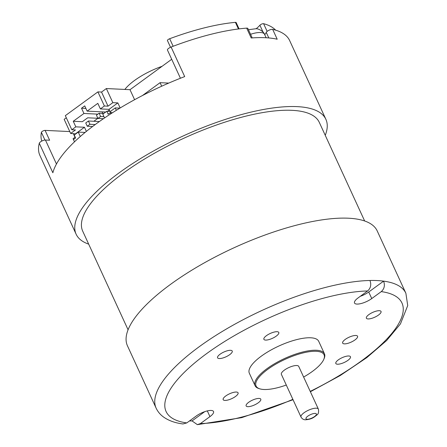 <?xml version="1.0" encoding="UTF-8"?>
<svg xmlns="http://www.w3.org/2000/svg" width="447" height="447" viewBox="0 0 447 447"><rect width="100%" height="100%" fill="white"/><g stroke="black" fill="none" stroke-linecap="round" stroke-linejoin="round"><path stroke-width="0.67" d="M56.467 164.01L45.438 140.034A3.816 1.235 155.3 0 0 41.739 141.107A3.816 1.235 155.3 0 0 39.28 143.236L52.863 172.771A137.452 44.516 -24.7 0 1 184.689 76.588L171.106 47.047A3.816 1.235 155.3 0 0 167.457 50.058L180.426 78.247M310.386 391.745L340.201 375.547L366.847 357.578L386.666 340.491L400.445 323.902L407.72 305.564L405.882 293.266L377.201 230.909A137.452 44.516 155.3 0 0 233.725 247.906A137.452 44.516 155.3 0 0 127.445 345.782L156.126 408.139A137.452 44.516 155.3 0 1 224.008 330.417A137.452 44.516 155.3 0 1 369.971 280.481A137.452 44.516 155.3 0 1 383.61 281.135C385.118 285.365 384.342 288.851 381.274 291.612L371.748 298.562A11.454 3.71 -24.7 0 1 361.232 303.502A11.454 3.71 -24.7 0 1 354.521 303.021A11.454 3.71 -24.7 0 1 358.103 297.909L367.63 290.958C370.697 288.198 371.479 284.705 369.971 280.481M364.646 220.974L319.287 122.361A130.2 42.163 155.3 0 0 183.382 138.458A130.2 42.163 155.3 0 0 82.717 231.172L128.077 329.785M88.679 244.135A137.452 44.516 -24.7 0 1 76.124 234.2A137.452 44.516 -24.7 0 1 182.398 136.324A137.452 44.516 -24.7 0 1 325.88 119.327A137.452 44.516 -24.7 0 1 325.248 135.324M39.28 143.236A137.452 44.516 155.3 0 0 39.9 155.439L76.124 234.2M325.88 119.327L289.65 40.565A137.452 44.516 155.3 0 0 272.676 29.379A3.816 1.235 155.3 0 0 269.094 30.189A3.816 1.235 155.3 0 0 266.25 32.38L268.803 37.939M252.209 37.906L247.873 28.474A3.816 1.235 155.3 0 0 246.677 28.133L251.208 37.978A137.452 44.516 -24.7 0 1 277.201 39.224L272.676 29.379M246.677 28.133A137.452 44.516 155.3 0 0 171.106 47.047M73.319 133.575L75.023 137.274M45.438 140.034L49.623 140.229L45.091 130.384L69.788 131.569M130.004 89.707L171.704 59.283M189.478 420.945A137.452 44.516 155.3 0 0 192.037 420.923L204.737 411.653M173.151 46.27L169.681 38.727A2.291 0.743 155.3 0 0 167.435 40.554L170.53 47.287M169.681 38.727A129.814 42.04 -24.7 0 1 235.401 22.35L238.447 28.971M239.072 28.893L236.161 22.557A2.291 0.743 155.3 0 0 235.401 22.35M256.064 28.809A22.909 7.42 155.3 0 0 259.903 25.228L263.015 31.994M267.138 31.379L263.607 23.702A2.291 0.743 155.3 0 0 261.724 24.054A2.291 0.743 155.3 0 0 259.903 25.228M263.607 23.702A129.814 42.04 -24.7 0 1 275.659 30.167M41.783 141.084A129.814 42.04 -24.7 0 1 41.392 132.334L44.94 140.045M45.091 130.384A2.291 0.743 155.3 0 0 42.845 131.049A2.291 0.743 155.3 0 0 41.392 132.334M264.736 34.715A22.909 7.42 155.3 0 0 266.25 32.38M162.082 66.301A38.179 12.365 155.3 0 0 124.864 89.439M265.596 340.083A8.208 2.66 -24.7 0 1 263.881 339.323A8.208 2.66 -24.7 0 1 270.228 333.479A8.208 2.66 -24.7 0 1 278.799 332.462A8.208 2.66 -24.7 0 1 274.458 337.273A8.208 2.66 -24.7 0 1 265.596 340.083M344.369 343.86A8.208 2.66 -24.7 0 1 342.648 343.1A8.208 2.66 -24.7 0 1 348.995 337.256A8.208 2.66 -24.7 0 1 357.566 336.245A8.208 2.66 -24.7 0 1 353.231 341.05A8.208 2.66 -24.7 0 1 344.369 343.86M224.88 400.417A8.208 2.66 -24.7 0 1 223.165 399.663A8.208 2.66 -24.7 0 1 229.512 393.813A8.208 2.66 -24.7 0 1 238.078 392.801A8.208 2.66 -24.7 0 1 233.742 397.606A8.208 2.66 -24.7 0 1 224.88 400.417M247.822 406.669A8.068 2.615 -24.7 0 1 246.135 405.921A8.068 2.615 -24.7 0 1 252.371 400.177A8.068 2.615 -24.7 0 1 260.791 399.182A8.068 2.615 -24.7 0 1 256.528 403.904A8.068 2.615 -24.7 0 1 247.822 406.669M368.06 318.934A8.068 2.615 -24.7 0 1 366.372 318.186A8.068 2.615 -24.7 0 1 372.614 312.442A8.068 2.615 -24.7 0 1 381.034 311.447A8.068 2.615 -24.7 0 1 376.771 316.169A8.068 2.615 -24.7 0 1 368.06 318.934M337.502 364.216A8.068 2.615 -24.7 0 1 335.814 363.472A8.068 2.615 -24.7 0 1 342.05 357.729A8.068 2.615 -24.7 0 1 350.47 356.728A8.068 2.615 -24.7 0 1 346.207 361.455A8.068 2.615 -24.7 0 1 337.502 364.216M219.259 358.544A8.068 2.615 -24.7 0 1 217.572 357.801A8.068 2.615 -24.7 0 1 223.813 352.057A8.068 2.615 -24.7 0 1 232.233 351.057A8.068 2.615 -24.7 0 1 227.97 355.784A8.068 2.615 -24.7 0 1 219.259 358.544M156.126 408.139C157.769 411.626 160.171 414.537 163.328 416.867C168.558 420.621 175.095 422.979 182.946 423.952L186.773 422.918L196.3 415.973A11.454 3.71 -24.7 0 1 206.816 411.028A11.454 3.71 -24.7 0 1 213.526 411.508A11.454 3.71 -24.7 0 1 209.945 416.626L200.418 423.572L197.362 424.644L192.037 420.923M360.288 296.311A11.454 3.71 155.3 0 0 368.73 291.997L383.61 281.135A137.452 44.516 155.3 0 1 405.882 293.266M255.069 385.694L249.337 373.223A38.179 12.365 -24.7 0 1 278.855 346.034A38.179 12.365 -24.7 0 1 318.711 341.312L324.449 353.784A38.179 12.365 155.3 0 0 284.594 358.505A38.179 12.365 155.3 0 0 255.069 385.694A38.179 12.365 155.3 0 0 258.936 388.572L259.852 388.851A37.419 12.119 -24.7 0 1 284.996 359.382A37.419 12.119 -24.7 0 1 323.734 359.472A37.419 12.119 -24.7 0 1 303.63 377.05M301.01 417.045L281.387 374.379A9.543 3.09 -24.7 0 1 288.768 367.585A9.543 3.09 -24.7 0 1 298.73 366.406L318.353 409.066A9.543 3.09 155.3 0 0 308.391 410.251A9.543 3.09 155.3 0 0 301.01 417.045C302.099 418.884 303.591 419.794 305.497 419.794C311.263 419.269 313.291 417.939 316.895 414.978C318.443 414.045 318.929 412.073 318.353 409.066M286.287 385.029A37.419 12.119 -24.7 0 1 263.892 389.488A37.419 12.119 -24.7 0 1 259.852 388.851M323.734 359.472L324.12 358.589A38.179 12.365 155.3 0 0 324.449 353.784M120.17 107.967L117.84 102.905L112.84 102.665L106.347 88.551L129.993 89.685L134.603 99.703M105.743 112.024L87.143 111.135L97.82 103.341L100.391 108.917L109.029 109.336L109.979 111.398M104.542 117.952L102.804 114.169L106.811 111.247L110.448 111.42L115.253 107.917L119.885 108.14M85.109 132.424L78.242 132.094L74.236 135.016L75.593 137.972L73.459 139.531L74.504 141.811L73.068 138.699L75.208 137.134M75.755 133.904L70.654 133.446L64.161 119.332L66.301 117.773M116.349 110.297L115.253 107.917M97.887 118.326L93.848 121.271M80.276 136.525L78.242 132.094M106.347 88.551L101.542 92.06L97.904 91.886L65.329 115.656L71.822 129.764L75.822 126.842L73.258 121.266L82.354 121.701L87.696 117.801L97.871 118.293M75.822 126.842L84.466 127.255L86.366 131.396M110.828 113.789L110.303 112.644L108.168 114.203L106.811 111.247M109.325 109.979L107.537 111.281M102.095 111.851L102.804 113.393M100.391 108.917L104.391 105.995L97.904 91.886M109.029 109.336L117.84 102.905M112.84 102.665L108.034 106.174L104.391 105.995M87.143 111.135L84.729 105.883L81.522 108.219L83.941 113.471L73.258 121.266M71.822 129.764L75.459 129.937L70.654 133.446M75.655 133.687L84.466 127.255M108.034 106.174L101.542 92.06M111.024 112.678L110.448 111.42M97.843 114.136L83.941 113.471M110.303 112.644L112.454 112.745M85.897 108.431L81.522 108.219M95.228 124.545L89.931 124.294L88.422 121.008L85.751 122.959L87.26 126.238L89.931 124.294M92.618 126.495L87.26 126.238M103.799 113.443L99.1 113.22L96.435 115.164L97.943 118.449L100.614 116.499L99.1 113.22M103.95 116.661L100.614 116.499M103.43 118.712L97.943 118.449M99.385 121.534L88.422 121.008M168.731 83.092L160.076 82.678L142.442 95.546M161.697 86.21L160.076 82.678M248.448 29.726L255.561 28.781C257.852 28.189 263.646 31.312 264.529 34.274A19.092 6.18 155.3 0 0 260.534 32.508A19.092 6.18 155.3 0 0 250.543 34.29M209.945 416.626L207.313 410.905M371.748 298.562L368.73 291.997M381.274 291.612A129.814 42.04 -24.7 0 1 310.212 391.371M292.869 399.344A129.814 42.04 -24.7 0 1 200.418 423.572M186.773 422.918A129.814 42.04 -24.7 0 1 206.715 353.56A129.814 42.04 -24.7 0 1 367.63 290.958M307.19 419.264A5.727 1.855 -24.7 0 1 310.24 414.738A5.727 1.855 -24.7 0 1 316.152 415.017A5.727 1.855 -24.7 0 1 307.19 419.264M266.127 37.744L264.529 34.274M197.362 424.65L241.715 417.643L293.042 399.724"/></g></svg>
